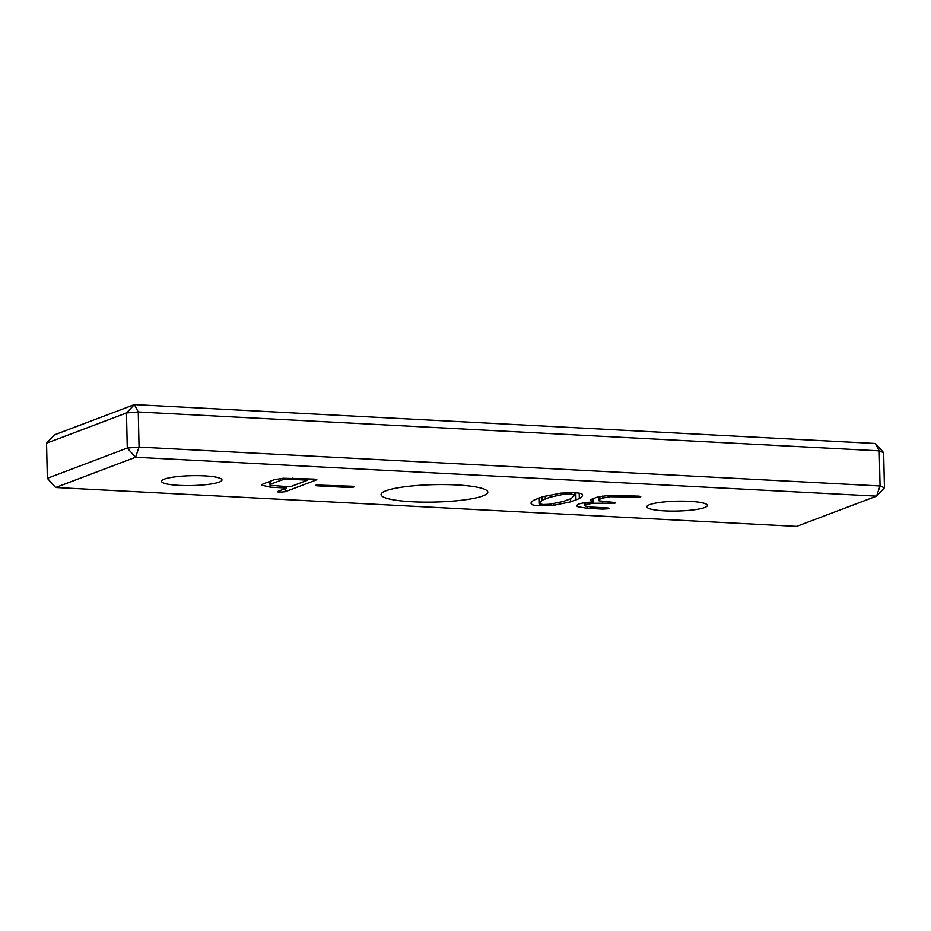 <?xml version="1.0" encoding="UTF-8"?>
<svg xmlns="http://www.w3.org/2000/svg" width="931" height="931" viewBox="0 0 931 931"><rect width="100%" height="100%" fill="white"/><g stroke="black" fill="none" stroke-linecap="round" stroke-linejoin="round"><path stroke-width="1.4" d="M884.45 487.797L880.063 485.97L876.56 496.142L135.554 457.261L139.056 447.078L127.268 448.055L126.476 412.945L138.265 411.979L139.056 447.078L880.063 485.97L879.26 450.86L138.265 411.979L134.367 404.601L54.44 434.858L46.55 443.203L47.341 478.313L55.639 487.507L796.633 526.399L876.56 496.142L884.45 487.797L883.659 452.687L875.361 443.493L134.367 404.601L126.476 412.945L46.55 443.203M883.659 452.687L879.26 450.86L875.361 443.493M55.639 487.507L135.554 457.261L127.268 448.055L47.341 478.313M704.616 507.535A30.258 4.934 178.7 0 0 707.362 505.405A30.258 4.934 178.7 0 0 677 501.169A30.258 4.934 178.7 0 0 646.87 506.778A30.258 4.934 178.7 0 0 670.727 511.061A30.258 4.934 178.7 0 0 704.616 507.535M219.251 482.06A30.258 4.934 178.7 0 0 221.985 479.93A30.258 4.934 178.7 0 0 191.635 475.694A30.258 4.934 178.7 0 0 161.494 481.304A30.258 4.934 178.7 0 0 185.362 485.586A30.258 4.934 178.7 0 0 219.251 482.06M385.888 490.812A53.381 8.705 178.7 0 0 381.058 494.57A53.381 8.705 178.7 0 0 434.626 502.053A53.381 8.705 178.7 0 0 487.797 492.15A53.381 8.705 178.7 0 0 445.693 484.597A53.381 8.705 178.7 0 0 385.888 490.812M602.636 509.117L587.042 508.303L577.534 506.65L576.44 505.614L578.314 504.206C581.084 503.159 586.053 502.391 593.21 501.925L590.266 500.354L591.802 499.191L596.818 497.282L607.827 495.501L637.712 496.107C640.551 496.258 641.401 496.537 640.272 496.968L609.898 496.735L602.671 498.085L599.704 499.202L598.936 500.785L612.54 502.263C615.286 502.403 616.101 502.693 614.96 503.124L592.942 503.287L585.669 504.521L585.029 505.975L591.197 507.081L605.976 507.861C609.083 508.023 610.061 508.314 608.932 508.745L602.636 509.117L602.613 507.686M584.354 502.81L585.029 505.975M598.226 496.851L598.936 500.785M531.508 502.123L531.554 504.299C530.344 503.159 531.275 501.704 534.336 499.924L542.878 496.723L560.799 493.139L574.183 492.72C578.884 492.965 581.584 493.488 582.271 494.303C583.143 495.292 582.154 496.723 579.315 498.585L570.656 501.844L553.689 505.289L539.584 505.754C535.011 505.521 532.334 505.033 531.554 504.299L531.042 503.287M582.271 494.303L582.573 495.048M348.217 487.46L318.146 485.889C315.749 485.761 315.144 485.47 316.319 485.028L351.674 486.226C354.141 486.354 354.804 486.634 353.664 487.064L348.217 487.46L348.194 486.04M315.737 485.423L316.319 485.028M261.89 484.504L261.914 485.621L262.833 484.05L274.284 479.709L283.071 478.255L313.479 479.069C316.47 479.232 317.459 479.512 316.424 479.896L285.165 491.731L280.01 492.185C277.554 492.057 276.879 491.777 278.008 491.359L286.76 488.042L270.293 487.181L261.46 485.074M593.21 501.925L593.128 498.679M634.267 497.305L634.232 495.92M286.76 488.042L286.725 486.634M574.823 495.129L571.017 493.989L563.069 494.419L550.128 497.177L542.005 500.25L539.433 503.764L543.099 504.532L549.36 504.265L563.104 501.518L570.982 498.702L574.823 495.129L574.776 492.755L574.834 495.083M539.247 497.829L539.433 503.764M280.499 480.431L270.7 484.143L270.211 485.319L290.111 486.82L307.637 480.187L292.962 479.418C287.237 479.116 283.082 479.453 280.499 480.431L280.452 478.487M307.637 480.187L307.602 478.767M269.606 481.49L270.293 487.181M587.042 508.303L586.995 506.58M577.534 506.65L577.488 504.555M621.093 496.619L621.058 495.245M609.898 496.735L609.863 495.35M602.671 498.085L602.625 496.048M599.704 499.202L599.634 496.537M609.258 503.473L609.235 502.088M602.543 503.124L602.508 501.658M592.942 503.287L592.907 501.937M585.669 504.521L585.622 502.635M539.584 505.754L539.538 503.915M579.315 498.585L579.198 493.197M575.963 500.203L575.8 492.825M570.656 501.844L570.587 498.923M553.689 505.289L553.654 503.555M318.146 485.889L318.111 484.667M285.165 491.731L285.095 488.67M280.01 492.185L279.975 490.614M542.005 500.25L541.935 496.991M545.252 498.725L545.194 496.107M550.128 497.177L550.081 494.966M563.069 494.419L563.034 492.895M571.017 493.989L570.982 492.604M292.962 479.418L292.928 478.034M270.7 484.143L270.63 481.106"/></g></svg>
